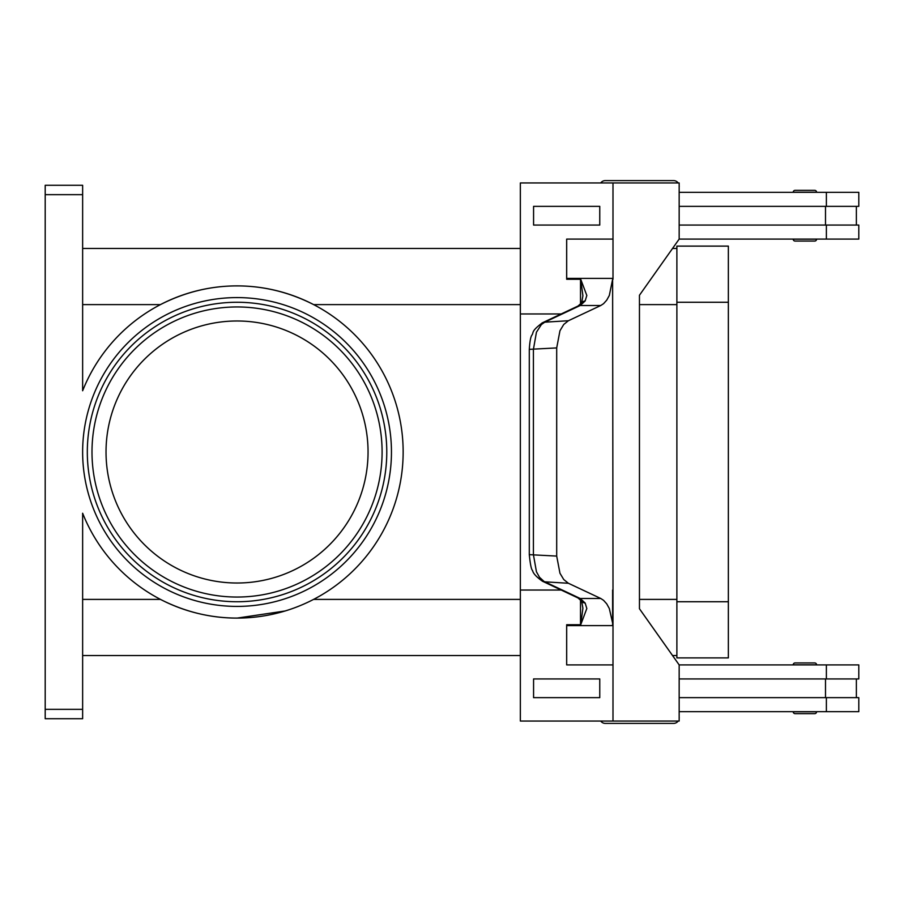 <?xml version="1.0" encoding="UTF-8"?>
<svg xmlns="http://www.w3.org/2000/svg" width="904" height="904" viewBox="0 0 904 904"><rect width="100%" height="100%" fill="white"/><g stroke="black" fill="none" stroke-linecap="round" stroke-linejoin="round"><path stroke-width="1.36" d="M679.164 187.004A5.616 5.616 0 0 0 679.164 185.444M678.158 182.947A5.616 5.616 0 0 0 673.604 180.608L605.284 180.608A5.616 5.616 0 0 0 600.731 182.947M679.164 716.996A5.616 5.616 0 0 1 679.164 718.556M605.284 723.392L673.604 723.392L605.284 723.392A5.616 5.616 0 0 1 600.731 721.053M795.068 713.651L814.73 713.651L795.068 713.651A1.876 1.876 0 0 1 793.203 711.787L816.594 711.787A1.876 1.876 0 0 1 814.73 713.651M793.203 664.802A1.876 1.876 0 0 1 795.068 662.937L814.73 662.937A1.876 1.876 0 0 1 816.594 664.802L793.203 664.802A1.876 1.876 0 0 1 795.068 662.937L814.73 662.937M678.158 721.053A5.616 5.616 0 0 1 673.604 723.392M814.73 241.063A1.876 1.876 0 0 0 816.594 239.198L793.203 239.198A1.876 1.876 0 0 0 795.068 241.063L814.73 241.063L795.068 241.063A1.876 1.876 0 0 1 793.203 239.198M816.594 192.213A1.876 1.876 0 0 0 814.73 190.348L795.068 190.348A1.876 1.876 0 0 0 793.203 192.213L816.594 192.213M581.611 601.137A9.356 6.271 -37.6 0 0 581.667 601.216L577.961 597.917A9.356 7.503 -64.8 0 0 577.961 597.928A9.356 7.503 -64.8 0 0 580.221 598.493L544.05 581.453L539.518 577.306L536.445 571.803L533.416 554.649L533.416 349.351L536.445 332.197L541.36 324.592L544.75 322.186L580.221 305.507L585.17 300.942L586.82 295.472L580.73 279.279L582.899 295.766L581.667 302.783A9.356 6.271 -142.4 0 0 581.611 302.863M541.925 323.056A9.356 7.503 -115.2 0 1 542.457 322.773A9.356 7.503 -115.2 0 0 542.457 322.773C530.546 331.666 534.038 332.31 531.812 335.248C530.625 336.989 529.789 341.689 529.303 349.351L556.694 347.916L559.96 330.751L563.723 324.491L568.401 320.728L544.75 322.186A9.356 7.503 -115.2 0 0 542.479 322.762L577.95 306.072A9.356 7.503 -115.2 0 0 577.95 306.072A9.356 7.503 -115.2 0 1 580.221 305.507L600.776 305.507L603.567 303.676L606.72 300.173L609.319 295.472L612.618 279.279L613.002 590.029L612.618 279.279M585.17 603.058A9.356 6.271 -37.6 0 1 581.679 601.228L582.899 608.234L580.73 624.721L586.82 608.528L585.17 603.058L580.221 598.493L600.776 598.493L603.567 600.324L606.72 603.827L609.319 608.528L612.991 624.721L612.991 590.029M580.73 624.721L566.672 624.721A28.069 19.854 90 0 1 566.684 625.613L613.002 625.613A28.069 19.854 90 0 0 612.991 624.721M577.95 597.928L542.479 581.238A9.356 7.503 115.2 0 0 542.49 581.249A9.356 7.503 115.2 0 0 544.75 581.814L568.401 583.272L563.723 579.509L559.96 573.249L556.694 556.084L529.292 554.649C530.252 564.277 531.337 569.565 532.546 570.492C533.145 573.418 536.456 577.001 542.49 581.238M368.052 452A131.012 131.012 0 0 0 237.04 320.988A131.012 131.012 0 0 0 106.028 452A131.012 131.012 0 0 0 237.04 583.012A131.012 131.012 0 0 0 368.052 452M386.776 452A149.736 149.736 0 0 1 237.04 601.736A149.736 149.736 0 0 1 87.315 452A149.736 149.736 0 0 1 237.04 302.264A149.736 149.736 0 0 1 386.776 452M82.637 304.603L160.437 304.603C184.97 292.139 210.508 285.901 237.04 285.89A166.11 166.11 0 0 1 403.15 452A166.11 166.11 0 0 1 82.637 513.235L82.637 709.346L45.2 709.346L45.2 718.714L82.637 718.714L82.637 709.346M285.268 610.957L237.04 618.11C210.508 618.099 184.97 611.861 160.437 599.397L82.637 599.397M82.637 194.654L82.637 185.286L45.2 185.286L45.2 194.654L82.637 194.654L82.637 390.765A166.11 166.11 0 0 1 237.04 285.89C263.584 285.901 289.11 292.139 313.643 304.603L520.354 304.603M676.881 655.536L672.542 655.536M520.354 655.536L82.637 655.536M676.881 248.464L672.542 248.464M520.354 248.464L82.637 248.464M45.2 709.346L45.2 194.654M795.068 190.348L814.73 190.348M585.17 300.942A9.356 6.271 -142.4 0 0 581.679 302.772L577.961 306.083M556.694 347.916L556.694 556.084M568.401 583.272L600.776 598.493M580.515 304.139L580.515 279.743M580.515 624.257L580.515 599.861M613.002 625.613L612.991 721.053L520.354 721.053L520.354 590.029L561.169 590.029M612.991 664.903L566.672 664.903L566.672 624.721M599.759 697.651L599.759 678.938L533.575 678.938L533.575 697.651L599.759 697.651L599.747 678.938M520.354 590.029L520.354 313.971L561.169 313.971M600.776 305.507L568.401 320.728M612.618 624.721L612.618 590.029M580.73 279.279L566.672 279.279L566.672 239.097L613.002 239.097L613.002 278.387A28.069 19.854 -90 0 1 612.991 279.279M566.672 279.279A28.069 19.854 90 0 0 566.684 278.387L566.684 239.097M566.684 664.903L566.684 625.613M612.991 721.053L679.164 721.053L679.164 664.903L639.456 608.754L639.456 295.246L679.164 239.097L679.164 182.947L520.354 182.947L520.354 313.971M612.991 239.097L612.991 182.947M599.759 225.062L599.759 206.349L599.747 225.062L533.575 225.062L533.575 206.349L599.747 206.349M679.164 697.651L858.8 697.651L858.8 711.685L679.164 711.685M825.499 678.938L825.499 697.651M826.38 678.938L826.38 664.903L858.8 664.903L858.8 678.938L679.164 678.938M679.164 206.349L858.8 206.349L858.8 192.315L679.164 192.315M826.38 225.062L826.38 239.097L858.8 239.097L858.8 225.062L679.164 225.062M825.499 225.062L825.499 206.349M826.38 664.903L679.164 664.903M676.881 657.886L676.881 246.114L728.353 246.114L728.353 657.886L676.881 657.886M826.38 239.097L679.164 239.097M605.284 180.608L673.604 180.608M382.098 452A145.047 145.047 0 0 0 237.04 306.953A145.047 145.047 0 0 0 91.993 452A145.047 145.047 0 0 0 237.04 597.047A145.047 145.047 0 0 0 382.098 452M82.637 452A154.415 154.415 0 0 0 237.04 606.414A154.415 154.415 0 0 0 391.455 452A154.415 154.415 0 0 0 237.04 297.586A154.415 154.415 0 0 0 82.637 452M676.881 304.603L639.456 304.603M676.881 599.397L639.456 599.397M520.354 599.397L313.643 599.397M613.002 278.387L566.684 278.387M826.38 711.685L826.38 697.651M676.881 601.736L728.353 601.736M676.881 302.264L728.353 302.264M826.38 192.315L826.38 206.349M856.37 678.938L856.37 697.651M529.292 349.351L529.292 554.649M856.37 206.349L856.37 225.062"/></g></svg>
